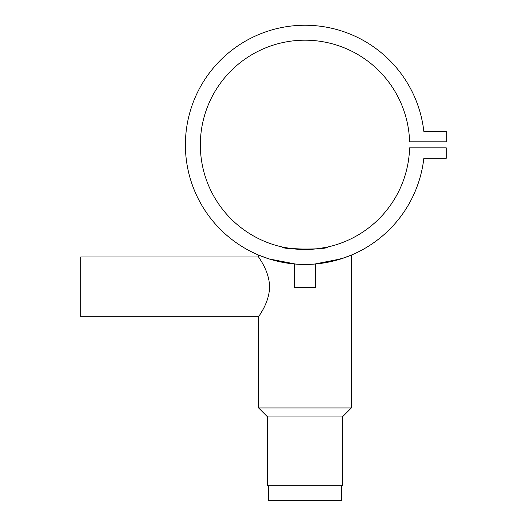 <?xml version="1.0" encoding="UTF-8"?>
<svg xmlns="http://www.w3.org/2000/svg" width="527" height="527" viewBox="0 0 527 527"><rect width="100%" height="100%" fill="white"/><g stroke="black" fill="none" stroke-linecap="round" stroke-linejoin="round"><path stroke-width="0.79" d="M268.362 485.703L268.362 500.65L341.621 500.65L341.621 485.703M302.926 264.422L304.988 264.442M299.771 264.33L301.082 264.376M302.248 264.409L303.677 264.435M305.08 264.442L305.647 264.442M306.49 264.435L307.577 264.416M308.888 264.376L310.245 264.33M307.959 264.402L315.456 263.981L315.456 287.617L294.527 287.617L294.527 263.981L295.258 264.047M295.364 264.053L302.011 264.402M302.656 264.422L307.313 264.422M258.645 256.965C258.171 257.011 269.304 270.443 269.58 286.84C269.31 303.328 258.184 316.674 258.645 316.767L80.743 316.767L80.743 256.965L258.645 256.965L258.645 255.101L269.178 258.955M342.366 416.929L342.366 485.703L267.617 485.703L267.617 416.929L342.366 416.929L351.338 407.964L351.338 255.101L341.213 258.823L314.691 264.047M267.617 416.929L258.645 407.964L351.338 407.964M314.171 264.086L309.777 264.343M295.799 264.086L269.132 258.941L258.645 255.101M258.645 407.964L258.645 316.767L262.005 311.233M310.001 249.37L291.009 248.553L282.564 247.064C281.174 249.706 328.808 249.712 327.419 247.064L318.98 248.553M317.834 248.704L311.391 249.297M327.419 262.321L344.842 257.611L351.338 255.101M300.271 264.35L299.349 264.31M423.833 131.388A119.596 119.596 0 0 0 241.346 43.589A119.596 119.596 0 0 0 241.346 246.102A119.596 119.596 0 0 0 423.833 158.298L446.257 158.298L446.257 147.83L409.598 147.83A104.649 104.649 0 0 1 251.807 234.97A104.649 104.649 0 0 1 251.807 54.716A104.649 104.649 0 0 1 409.598 141.855L446.257 141.855L446.257 131.388L423.833 131.388M272.261 259.877L279.238 261.636M310.68 264.31L309.52 264.356M308.473 264.389L306.543 264.429M302.3 264.409L301.398 264.389M300.607 264.363L299.837 264.33"/></g></svg>
